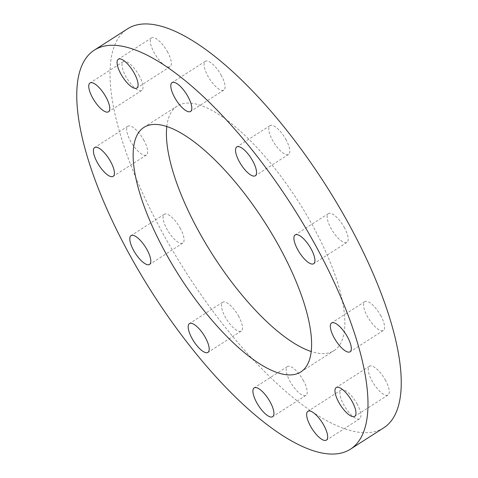 <?xml version="1.0" encoding="UTF-8"?>
<svg xmlns="http://www.w3.org/2000/svg" width="478" height="478" viewBox="0 0 478 478"><rect width="100%" height="100%" fill="white"/><g stroke="black" fill="none" stroke-linecap="round" stroke-linejoin="round"><path stroke-width="0.36" stroke-dasharray="2.39 1.79" d="M238.845 316.621A17.124 5.951 -122.7 0 0 222.712 302.239A17.124 5.951 -122.7 0 0 225.078 316.681A17.124 5.951 -122.7 0 0 241.211 331.063A17.124 5.951 -122.7 0 0 238.845 316.621M303.572 380.924A17.124 5.951 -122.7 0 0 287.445 366.548A17.124 5.951 -122.7 0 0 289.805 380.984A17.124 5.951 -122.7 0 0 305.938 395.366A17.124 5.951 -122.7 0 0 303.572 380.924M357.299 404.334A17.124 5.951 -122.7 0 0 341.173 389.952A17.124 5.951 -122.7 0 0 343.533 404.394A17.124 5.951 -122.7 0 0 359.665 418.776A17.124 5.951 -122.7 0 0 357.299 404.334M385.627 380.578A17.124 5.951 -122.7 0 0 369.5 366.196A17.124 5.951 -122.7 0 0 371.866 380.631A17.124 5.951 -122.7 0 0 387.993 395.013A17.124 5.951 -122.7 0 0 385.627 380.578M380.972 316.012A17.124 5.951 -122.7 0 0 364.839 301.63A17.124 5.951 -122.7 0 0 367.206 316.072A17.124 5.951 -122.7 0 0 383.332 330.453A17.124 5.951 -122.7 0 0 380.972 316.012M344.572 227.946A17.124 5.951 -122.7 0 0 328.44 213.564A17.124 5.951 -122.7 0 0 330.806 228.006A17.124 5.951 -122.7 0 0 346.932 242.388A17.124 5.951 -122.7 0 0 344.572 227.946M286.185 139.976A17.124 5.951 -122.7 0 0 270.058 125.594A17.124 5.951 -122.7 0 0 272.418 140.036A17.124 5.951 -122.7 0 0 288.551 154.418A17.124 5.951 -122.7 0 0 286.185 139.976M221.457 75.673A17.124 5.951 -122.7 0 0 205.325 61.292A17.124 5.951 -122.7 0 0 207.691 75.727A17.124 5.951 -122.7 0 0 223.818 90.109A17.124 5.951 -122.7 0 0 221.457 75.673M167.73 52.263A17.124 5.951 -122.7 0 0 151.598 37.882A17.124 5.951 -122.7 0 0 153.964 52.323A17.124 5.951 -122.7 0 0 170.09 66.705A17.124 5.951 -122.7 0 0 167.73 52.263M139.397 76.02A17.124 5.951 -122.7 0 0 123.27 61.644A17.124 5.951 -122.7 0 0 125.636 76.08A17.124 5.951 -122.7 0 0 141.763 90.462A17.124 5.951 -122.7 0 0 139.397 76.02M144.057 140.586A17.124 5.951 -122.7 0 0 127.931 126.204A17.124 5.951 -122.7 0 0 130.291 140.646A17.124 5.951 -122.7 0 0 146.423 155.027A17.124 5.951 -122.7 0 0 144.057 140.586M180.457 228.651A17.124 5.951 -122.7 0 0 164.33 214.269A17.124 5.951 -122.7 0 0 166.691 228.711A17.124 5.951 -122.7 0 0 182.823 243.093A17.124 5.951 -122.7 0 0 180.457 228.651M166.81 126.491A145.276 50.465 57.3 0 1 177.177 106.056A145.276 50.465 57.3 0 1 314.022 228.078A145.276 50.465 57.3 0 1 334.086 350.595A145.276 50.465 57.3 0 1 311.19 351.509M383.661 427.864A237.076 82.359 57.3 0 1 160.339 228.735A237.076 82.359 57.3 0 1 127.602 28.794M222.712 302.239L189.449 323.582M287.445 366.548L254.182 387.891M341.173 389.952L307.91 411.295M369.5 366.196L336.237 387.539M364.839 301.63L331.577 322.973M328.44 213.564L295.177 234.907M270.058 125.594L236.789 146.937M205.325 61.292L172.062 82.634M151.598 37.882L118.335 59.224M123.27 61.644L90.007 82.987M127.931 126.204L94.668 147.547M164.33 214.269L131.068 235.612M143.914 127.405L177.177 106.056M300.823 371.944L334.086 350.595M182.823 243.093L149.56 264.436M146.423 155.027L113.161 176.37M141.763 90.462L108.5 111.804M170.09 66.705L136.828 88.048M223.818 90.109L190.555 111.452M288.551 154.418L255.288 175.761M346.932 242.388L313.67 263.731M383.332 330.453L350.069 351.796M387.993 395.013L354.73 416.356M359.665 418.776L326.402 440.119M305.938 395.366L272.675 416.708M241.211 331.063L207.942 352.406"/><path stroke-width="0.72" d="M205.582 337.964A17.124 5.951 -122.7 0 0 189.449 323.582A17.124 5.951 -122.7 0 0 191.815 338.024A17.124 5.951 -122.7 0 0 207.942 352.406A17.124 5.951 -122.7 0 0 205.582 337.964M270.309 402.273A17.124 5.951 -122.7 0 0 254.182 387.891A17.124 5.951 -122.7 0 0 256.543 402.327A17.124 5.951 -122.7 0 0 272.675 416.708A17.124 5.951 -122.7 0 0 270.309 402.273M324.036 425.677A17.124 5.951 -122.7 0 0 307.91 411.295A17.124 5.951 -122.7 0 0 310.27 425.737A17.124 5.951 -122.7 0 0 326.402 440.119A17.124 5.951 -122.7 0 0 324.036 425.677M352.364 401.92A17.124 5.951 -122.7 0 0 336.237 387.539A17.124 5.951 -122.7 0 0 338.603 401.98A17.124 5.951 -122.7 0 0 354.73 416.356A17.124 5.951 -122.7 0 0 352.364 401.92M347.709 337.354A17.124 5.951 -122.7 0 0 331.577 322.973A17.124 5.951 -122.7 0 0 333.943 337.414A17.124 5.951 -122.7 0 0 350.069 351.796A17.124 5.951 -122.7 0 0 347.709 337.354M311.309 249.289A17.124 5.951 -122.7 0 0 295.177 234.907A17.124 5.951 -122.7 0 0 297.543 249.349A17.124 5.951 -122.7 0 0 313.67 263.731A17.124 5.951 -122.7 0 0 311.309 249.289M252.922 161.319A17.124 5.951 -122.7 0 0 236.789 146.937A17.124 5.951 -122.7 0 0 239.155 161.379A17.124 5.951 -122.7 0 0 255.288 175.761A17.124 5.951 -122.7 0 0 252.922 161.319M188.195 97.016A17.124 5.951 -122.7 0 0 172.062 82.634A17.124 5.951 -122.7 0 0 174.428 97.076A17.124 5.951 -122.7 0 0 190.555 111.452A17.124 5.951 -122.7 0 0 188.195 97.016M134.467 73.606A17.124 5.951 -122.7 0 0 118.335 59.224A17.124 5.951 -122.7 0 0 120.701 73.666A17.124 5.951 -122.7 0 0 136.828 88.048A17.124 5.951 -122.7 0 0 134.467 73.606M106.134 97.369A17.124 5.951 -122.7 0 0 90.007 82.987A17.124 5.951 -122.7 0 0 92.374 97.422A17.124 5.951 -122.7 0 0 108.5 111.804A17.124 5.951 -122.7 0 0 106.134 97.369M110.794 161.928A17.124 5.951 -122.7 0 0 94.668 147.547A17.124 5.951 -122.7 0 0 97.028 161.988A17.124 5.951 -122.7 0 0 113.161 176.37A17.124 5.951 -122.7 0 0 110.794 161.928M147.194 249.994A17.124 5.951 -122.7 0 0 131.068 235.612A17.124 5.951 -122.7 0 0 133.428 250.054A17.124 5.951 -122.7 0 0 149.56 264.436A17.124 5.951 -122.7 0 0 147.194 249.994M311.19 351.509A145.276 50.465 57.3 0 1 197.241 228.58A145.276 50.465 57.3 0 1 166.81 126.491M163.978 249.922A145.276 50.465 57.3 0 1 143.914 127.405A145.276 50.465 57.3 0 1 280.759 249.42A145.276 50.465 57.3 0 1 300.823 371.944A145.276 50.465 57.3 0 1 163.978 249.922M317.661 249.265A237.076 82.359 57.3 0 1 350.398 449.206A237.076 82.359 57.3 0 1 127.076 250.078A237.076 82.359 57.3 0 1 94.339 50.136A237.076 82.359 57.3 0 1 317.661 249.265M94.339 50.136L127.602 28.794A237.076 82.359 57.3 0 1 350.924 227.922A237.076 82.359 57.3 0 1 383.661 427.864L350.398 449.206"/></g></svg>
